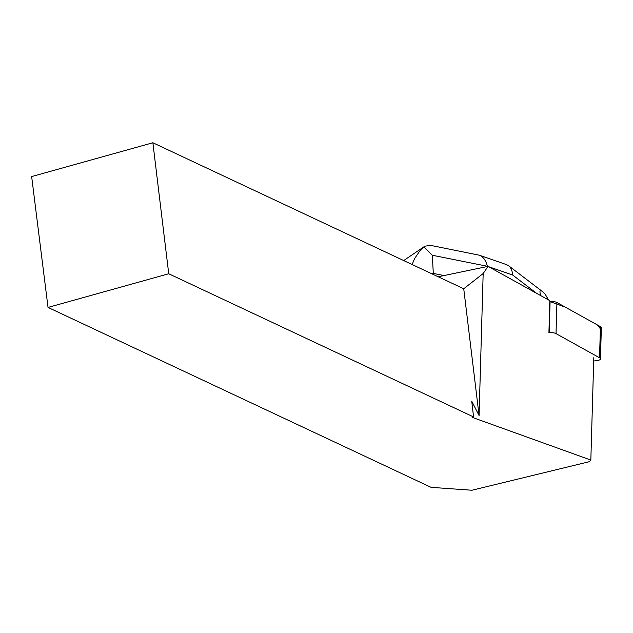 <?xml version="1.0" encoding="UTF-8"?>
<svg xmlns="http://www.w3.org/2000/svg" width="633" height="633" viewBox="0 0 633 633"><rect width="100%" height="100%" fill="white"/><g stroke="black" fill="none" stroke-linecap="round" stroke-linejoin="round"><path stroke-width="0.95" d="M593.691 361L597.125 360.565A5.539 1.946 -178.3 0 0 600.456 358.887A5.539 1.946 -178.3 0 0 599.53 357.772L556.027 333.623A5.539 1.946 -178.3 0 0 549.199 332.736L550.093 301.617A5.539 1.946 1.7 0 1 556.921 302.495L600.432 326.644A5.539 1.946 1.7 0 1 601.35 327.759L600.456 358.887M600.369 328.828L597.568 325.053L565.372 307.187L550.093 301.617M438.194 276.771L488.051 266.374L483.169 273.543L463.736 288.767L152.877 142.757L31.65 176.575L48.029 307.424L431.081 487.347L471.933 490.243L589.45 461.671L590.834 460.064L472.25 417.369L473.571 416.949L168.734 273.757L152.877 142.757M548.914 332.76L549.84 300.675L488.051 266.374M48.029 307.424L168.734 273.757M483.169 273.543L479.078 415.541L463.736 288.767M479.078 415.541L471.735 401.187L473.571 416.949M593.794 357.669L590.834 460.064M444.026 275.553L433.304 273.409L432.315 255.249L487.402 266.271C485.867 260.337 483.153 256.642 479.268 255.186L429.736 245.193M431.065 273.424L433.304 273.409M540.851 295.682C539.308 290.99 539.767 289.566 542.252 291.425L545.235 294.266L548.518 299.939M430.575 245.359L424.814 246.197L420.027 250.621L414.607 258.565L412.123 264.531M423.912 246.917L432.315 255.249M488.613 266.691L512.635 275.015C512.303 270.671 510.966 267.585 508.639 265.749L506.622 264.665M599.53 357.772L600.432 326.644M556.921 302.495L556.027 333.623M512.635 275.015L536.626 293.34M424.624 246.332L403.688 260.567M506.535 264.634L479.268 255.186M508.813 265.884L542.252 291.425"/></g></svg>
